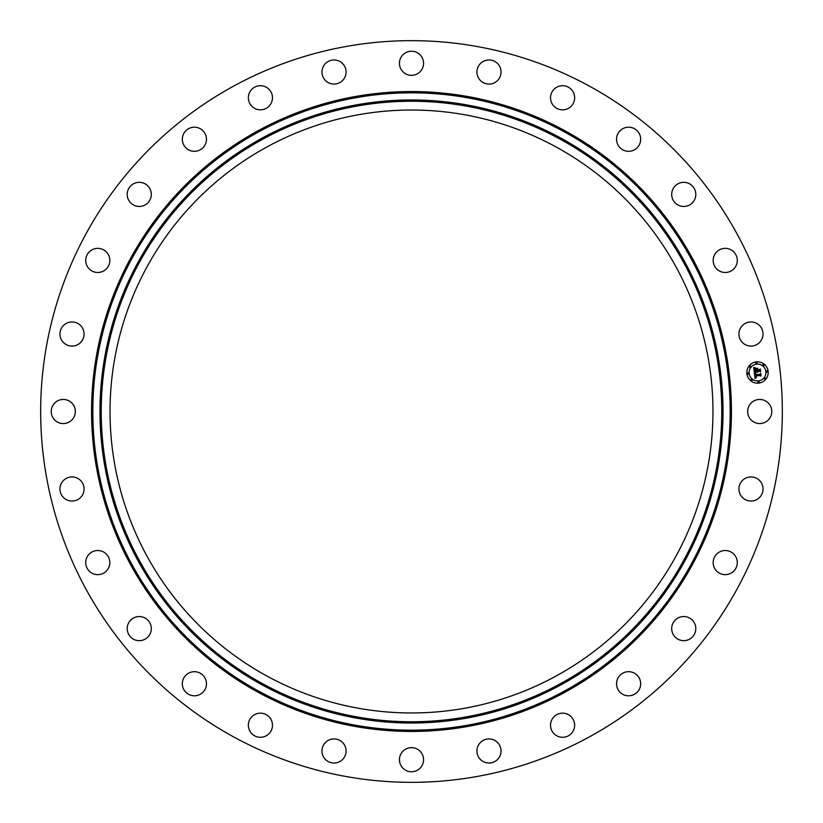 <?xml version="1.0" encoding="UTF-8"?>
<svg xmlns="http://www.w3.org/2000/svg" width="823" height="823" viewBox="0 0 823 823"><rect width="100%" height="100%" fill="white"/><g stroke="black" fill="none" stroke-linecap="round" stroke-linejoin="round"><path stroke-width="1.23" d="M749.125 405.718A12.057 12.057 0 0 1 765.493 400.914A12.057 12.057 0 0 1 770.297 417.282A12.057 12.057 0 0 1 753.93 422.086A12.057 12.057 0 0 1 749.125 405.718M233.711 736.935A370.834 370.834 0 0 1 86.065 233.711A370.834 370.834 0 0 1 589.289 86.065A370.834 370.834 0 0 1 736.935 589.289A370.834 370.834 0 0 1 233.711 736.935M266.971 676.064A301.475 301.475 0 0 1 146.936 266.971A301.475 301.475 0 0 1 556.029 146.936A301.475 301.475 0 0 1 676.064 556.029A301.475 301.475 0 0 1 266.971 676.064M81.045 342.008A12.057 12.057 0 0 1 64.029 343.047A12.057 12.057 0 0 1 62.99 326.021A12.057 12.057 0 0 1 80.006 324.982A12.057 12.057 0 0 1 81.045 342.008M718.201 552.778A12.057 12.057 0 0 1 735.032 555.556A12.057 12.057 0 0 1 732.254 572.386A12.057 12.057 0 0 1 715.424 569.609A12.057 12.057 0 0 1 718.201 552.778M104.799 270.222A12.057 12.057 0 0 1 87.968 267.444A12.057 12.057 0 0 1 90.746 250.614A12.057 12.057 0 0 1 107.576 253.391A12.057 12.057 0 0 1 104.799 270.222M679.078 617.487A12.057 12.057 0 0 1 694.859 623.937A12.057 12.057 0 0 1 688.409 639.728A12.057 12.057 0 0 1 672.628 633.278A12.057 12.057 0 0 1 679.078 617.487M143.922 205.513A12.057 12.057 0 0 1 128.141 199.063A12.057 12.057 0 0 1 134.591 183.272A12.057 12.057 0 0 1 150.372 189.722A12.057 12.057 0 0 1 143.922 205.513M626.529 671.866A12.057 12.057 0 0 1 640.489 681.67A12.057 12.057 0 0 1 630.685 695.62A12.057 12.057 0 0 1 616.725 685.826A12.057 12.057 0 0 1 626.529 671.866M196.471 151.134A12.057 12.057 0 0 1 182.511 141.33A12.057 12.057 0 0 1 192.315 127.38A12.057 12.057 0 0 1 206.275 137.174A12.057 12.057 0 0 1 196.471 151.134M563.199 713.181A12.057 12.057 0 0 1 574.629 725.845A12.057 12.057 0 0 1 561.965 737.274A12.057 12.057 0 0 1 550.536 724.61A12.057 12.057 0 0 1 563.199 713.181M259.801 109.819A12.057 12.057 0 0 1 248.371 97.155A12.057 12.057 0 0 1 261.035 85.726A12.057 12.057 0 0 1 272.464 98.39A12.057 12.057 0 0 1 259.801 109.819M492.267 739.383A12.057 12.057 0 0 1 500.59 754.259A12.057 12.057 0 0 1 485.704 762.582A12.057 12.057 0 0 1 477.381 747.696A12.057 12.057 0 0 1 492.267 739.383M330.733 83.617A12.057 12.057 0 0 1 322.41 68.741A12.057 12.057 0 0 1 337.296 60.418A12.057 12.057 0 0 1 345.619 75.305A12.057 12.057 0 0 1 330.733 83.617M417.282 749.125A12.057 12.057 0 0 1 422.086 765.493A12.057 12.057 0 0 1 405.718 770.297A12.057 12.057 0 0 1 400.914 753.93A12.057 12.057 0 0 1 417.282 749.125M405.718 73.875A12.057 12.057 0 0 1 400.914 57.507A12.057 12.057 0 0 1 417.282 52.703A12.057 12.057 0 0 1 422.086 69.07A12.057 12.057 0 0 1 405.718 73.875M342.008 741.955A12.057 12.057 0 0 1 343.047 758.971A12.057 12.057 0 0 1 326.021 760.01A12.057 12.057 0 0 1 324.982 742.994A12.057 12.057 0 0 1 342.008 741.955M480.992 81.045A12.057 12.057 0 0 1 479.953 64.029A12.057 12.057 0 0 1 496.979 62.99A12.057 12.057 0 0 1 498.018 80.006A12.057 12.057 0 0 1 480.992 81.045M270.222 718.201A12.057 12.057 0 0 1 267.444 735.032A12.057 12.057 0 0 1 250.614 732.254A12.057 12.057 0 0 1 253.391 715.424A12.057 12.057 0 0 1 270.222 718.201M552.778 104.799A12.057 12.057 0 0 1 555.556 87.968A12.057 12.057 0 0 1 572.386 90.746A12.057 12.057 0 0 1 569.609 107.576A12.057 12.057 0 0 1 552.778 104.799M205.513 679.078A12.057 12.057 0 0 1 199.063 694.859A12.057 12.057 0 0 1 183.272 688.409A12.057 12.057 0 0 1 189.722 672.628A12.057 12.057 0 0 1 205.513 679.078M617.487 143.922A12.057 12.057 0 0 1 623.937 128.141A12.057 12.057 0 0 1 639.728 134.591A12.057 12.057 0 0 1 633.278 150.372A12.057 12.057 0 0 1 617.487 143.922M151.134 626.529A12.057 12.057 0 0 1 141.33 640.489A12.057 12.057 0 0 1 127.38 630.685A12.057 12.057 0 0 1 137.174 616.725A12.057 12.057 0 0 1 151.134 626.529M671.866 196.471A12.057 12.057 0 0 1 681.67 182.511A12.057 12.057 0 0 1 695.62 192.315A12.057 12.057 0 0 1 685.826 206.275A12.057 12.057 0 0 1 671.866 196.471M109.819 563.199A12.057 12.057 0 0 1 97.155 574.629A12.057 12.057 0 0 1 85.726 561.965A12.057 12.057 0 0 1 98.39 550.536A12.057 12.057 0 0 1 109.819 563.199M713.181 259.801A12.057 12.057 0 0 1 725.845 248.371A12.057 12.057 0 0 1 737.274 261.035A12.057 12.057 0 0 1 724.61 272.464A12.057 12.057 0 0 1 713.181 259.801M83.617 492.267A12.057 12.057 0 0 1 68.741 500.59A12.057 12.057 0 0 1 60.418 485.704A12.057 12.057 0 0 1 75.305 477.381A12.057 12.057 0 0 1 83.617 492.267M739.383 330.733A12.057 12.057 0 0 1 754.259 322.41A12.057 12.057 0 0 1 762.582 337.296A12.057 12.057 0 0 1 747.696 345.619A12.057 12.057 0 0 1 739.383 330.733M73.875 417.282A12.057 12.057 0 0 1 57.507 422.086A12.057 12.057 0 0 1 52.703 405.718A12.057 12.057 0 0 1 69.07 400.914A12.057 12.057 0 0 1 73.875 417.282M741.955 480.992A12.057 12.057 0 0 1 758.971 479.953A12.057 12.057 0 0 1 760.01 496.979A12.057 12.057 0 0 1 742.994 498.018A12.057 12.057 0 0 1 741.955 480.992M756.327 361.904A10.668 10.668 0 0 1 768.126 371.317A10.668 10.668 0 0 1 758.713 383.117A10.668 10.668 0 0 1 746.914 373.704A10.668 10.668 0 0 1 756.327 361.904M756.584 364.157A8.405 8.405 0 0 1 765.874 371.574A8.405 8.405 0 0 1 758.467 380.864A8.405 8.405 0 0 1 749.167 373.457A8.405 8.405 0 0 1 756.584 364.157M754.424 372.891L755.833 373.385L755.03 375.123L760.503 374.002L760.74 376.121L760.123 375.535L755.514 376.049L756.306 377.325L755.164 376.09L755.421 377.273L756.378 377.582L755.02 378.415L754.424 372.891M754.701 372.593L756.008 373.189L754.701 372.593M755.432 373.776L755.37 374.753L760.03 374.239L760.812 373.405L761.08 375.772L760.719 373.673L760.082 374.372L755.257 374.918L755.432 373.776M753.765 367.634L755.236 368.231L754.434 369.074L754.516 370.844L756.676 370.597L754.732 370.535L754.989 368.55L754.845 370.401L756.635 370.206L755.689 368.848L757.633 368.632L757.067 370.556L759.938 369.63L760.195 371.903L759.506 371.224L757.52 371.44L757.767 372.14L757.17 371.482L757.551 372.366L756.79 371.523L754.3 372.438L753.765 367.634M754.166 367.356L755.514 367.922L754.166 367.356M757.818 368.262L755.761 368.622L757.818 368.262M757.417 370.113L759.403 369.887L760.318 368.961L760.617 371.646L760.215 369.239L757.304 370.247L757.304 369.167L757.417 370.113M747.973 372.942A0.648 0.648 0 0 1 748.683 373.508A0.648 0.648 0 0 1 748.117 374.228A0.648 0.648 0 0 1 747.397 373.652A0.648 0.648 0 0 1 747.973 372.942M756.378 362.387A0.648 0.648 0 0 1 757.098 362.964A0.648 0.648 0 0 1 756.522 363.673A0.648 0.648 0 0 1 755.812 363.108A0.648 0.648 0 0 1 756.378 362.387M749.99 365.926A0.648 0.648 0 0 1 750.71 366.492A0.648 0.648 0 0 1 750.134 367.212A0.648 0.648 0 0 1 749.424 366.636A0.648 0.648 0 0 1 749.99 365.926M766.933 370.803A0.648 0.648 0 0 1 767.643 371.368A0.648 0.648 0 0 1 767.077 372.089A0.648 0.648 0 0 1 766.357 371.512A0.648 0.648 0 0 1 766.933 370.803M763.394 364.414A0.648 0.648 0 0 1 764.114 364.98A0.648 0.648 0 0 1 763.538 365.7A0.648 0.648 0 0 1 762.828 365.124A0.648 0.648 0 0 1 763.394 364.414M758.662 382.633A0.648 0.648 0 0 1 757.952 382.067A0.648 0.648 0 0 1 758.518 381.347A0.648 0.648 0 0 1 759.238 381.923A0.648 0.648 0 0 1 758.662 382.633M751.646 380.617A0.648 0.648 0 0 1 750.936 380.041A0.648 0.648 0 0 1 751.502 379.331A0.648 0.648 0 0 1 752.222 379.897A0.648 0.648 0 0 1 751.646 380.617M765.051 379.105A0.648 0.648 0 0 1 764.341 378.529A0.648 0.648 0 0 1 764.906 377.819A0.648 0.648 0 0 1 765.627 378.385A0.648 0.648 0 0 1 765.051 379.105M564.28 131.834A318.676 318.676 0 0 1 691.166 564.28A318.676 318.676 0 0 1 258.72 691.166A318.676 318.676 0 0 1 131.834 258.72A318.676 318.676 0 0 1 564.28 131.834M564.887 130.723A319.941 319.941 0 0 1 692.277 564.887A319.941 319.941 0 0 1 258.113 692.277A319.941 319.941 0 0 1 130.723 258.113A319.941 319.941 0 0 1 564.887 130.723M560.854 138.11A311.526 311.526 0 0 1 684.89 560.854A311.526 311.526 0 0 1 262.146 684.89A311.526 311.526 0 0 1 138.11 262.146A311.526 311.526 0 0 1 560.854 138.11M560.247 139.221A310.261 310.261 0 0 1 683.779 560.247A310.261 310.261 0 0 1 262.753 683.779A310.261 310.261 0 0 1 139.221 262.753A310.261 310.261 0 0 1 560.247 139.221"/></g></svg>
